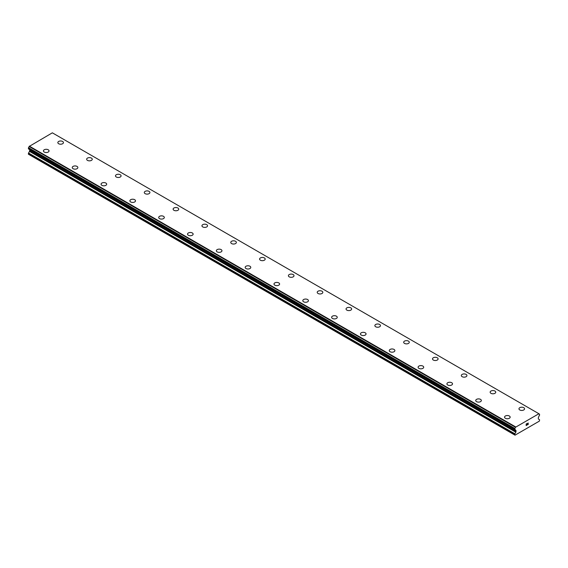 <?xml version="1.0" encoding="UTF-8"?>
<svg xmlns="http://www.w3.org/2000/svg" width="568" height="568" viewBox="0 0 568 568"><rect width="100%" height="100%" fill="white"/><g stroke="black" fill="none" stroke-linecap="round" stroke-linejoin="round"><path stroke-width="0.85" d="M62.622 141.453A2.804 1.619 180 0 1 63.446 142.596A2.804 1.619 180 0 1 61.713 144.087A2.804 1.619 180 0 1 58.66 143.739A2.804 1.619 180 0 1 57.844 142.589A2.804 1.619 180 0 1 59.569 141.105A2.804 1.619 180 0 1 62.622 141.453M57.844 142.589A2.804 1.619 180 0 1 59.569 141.098A2.804 1.619 180 0 1 62.622 141.446A2.804 1.619 180 0 1 63.446 142.589M86.663 159.232A2.804 1.619 180 0 1 88.388 157.741A2.804 1.619 180 0 1 91.441 158.089A2.804 1.619 180 0 1 92.264 159.232A2.804 1.619 180 0 1 90.532 160.73A2.804 1.619 180 0 1 87.479 160.375A2.804 1.619 180 0 1 86.663 159.232A2.804 1.619 180 0 1 88.395 157.741A2.804 1.619 180 0 1 91.441 158.096A2.804 1.619 180 0 1 92.264 159.232M115.481 175.874A2.804 1.619 180 0 1 117.214 174.376A2.804 1.619 180 0 1 120.267 174.724A2.804 1.619 180 0 1 121.083 175.874A2.804 1.619 180 0 1 119.358 177.365A2.804 1.619 180 0 1 116.305 177.017A2.804 1.619 180 0 1 115.481 175.874A2.804 1.619 180 0 1 117.214 174.383A2.804 1.619 180 0 1 120.267 174.731A2.804 1.619 180 0 1 121.083 175.874M144.3 192.509A2.804 1.619 180 0 1 146.033 191.018A2.804 1.619 180 0 1 149.086 191.366A2.804 1.619 180 0 1 149.902 192.509A2.804 1.619 180 0 1 148.177 194.007A2.804 1.619 180 0 1 145.124 193.653A2.804 1.619 180 0 1 144.3 192.509A2.804 1.619 180 0 1 146.033 191.018A2.804 1.619 180 0 1 149.086 191.373A2.804 1.619 180 0 1 149.902 192.509M173.119 209.152A2.804 1.619 180 0 1 174.852 207.654A2.804 1.619 180 0 1 177.905 208.009A2.804 1.619 180 0 1 178.728 209.152A2.804 1.619 180 0 1 176.996 210.643A2.804 1.619 180 0 1 173.943 210.295A2.804 1.619 180 0 1 173.119 209.152A2.804 1.619 180 0 1 174.852 207.661A2.804 1.619 180 0 1 177.905 208.009A2.804 1.619 180 0 1 178.728 209.152M201.945 225.787A2.804 1.619 180 0 1 203.671 224.296A2.804 1.619 180 0 1 206.724 224.644A2.804 1.619 180 0 1 207.547 225.794A2.804 1.619 180 0 1 205.815 227.285A2.804 1.619 180 0 1 202.762 226.93A2.804 1.619 180 0 1 201.945 225.787A2.804 1.619 180 0 1 203.671 224.296A2.804 1.619 180 0 1 206.724 224.651A2.804 1.619 180 0 1 207.547 225.787M230.764 242.429A2.804 1.619 180 0 1 232.489 240.931A2.804 1.619 180 0 1 235.542 241.286A2.804 1.619 180 0 1 236.366 242.429A2.804 1.619 180 0 1 234.634 243.921A2.804 1.619 180 0 1 231.581 243.573A2.804 1.619 180 0 1 230.764 242.429A2.804 1.619 180 0 1 232.497 240.939A2.804 1.619 180 0 1 235.542 241.286A2.804 1.619 180 0 1 236.366 242.429M264.368 257.929A2.804 1.619 180 0 1 265.185 259.072A2.804 1.619 180 0 1 263.46 260.563A2.804 1.619 180 0 1 260.407 260.215A2.804 1.619 180 0 1 259.583 259.065A2.804 1.619 180 0 1 261.315 257.574A2.804 1.619 180 0 1 264.368 257.929M259.583 259.065A2.804 1.619 180 0 1 261.315 257.574A2.804 1.619 180 0 1 264.368 257.922A2.804 1.619 180 0 1 265.185 259.065M288.402 275.707A2.804 1.619 180 0 1 290.134 274.209A2.804 1.619 180 0 1 293.187 274.564A2.804 1.619 180 0 1 294.004 275.707A2.804 1.619 180 0 1 292.279 277.198A2.804 1.619 180 0 1 289.226 276.85A2.804 1.619 180 0 1 288.402 275.707A2.804 1.619 180 0 1 290.134 274.216A2.804 1.619 180 0 1 293.187 274.564A2.804 1.619 180 0 1 294.004 275.707M317.221 292.342A2.804 1.619 180 0 1 318.953 290.851A2.804 1.619 180 0 1 322.006 291.199A2.804 1.619 180 0 1 322.83 292.35A2.804 1.619 180 0 1 321.097 293.841A2.804 1.619 180 0 1 318.044 293.493A2.804 1.619 180 0 1 317.221 292.342A2.804 1.619 180 0 1 318.953 290.859A2.804 1.619 180 0 1 322.006 291.206A2.804 1.619 180 0 1 322.83 292.342M346.047 308.985A2.804 1.619 180 0 1 347.772 307.494A2.804 1.619 180 0 1 350.825 307.842A2.804 1.619 180 0 1 351.649 308.985A2.804 1.619 180 0 1 349.916 310.483A2.804 1.619 180 0 1 346.863 310.128A2.804 1.619 180 0 1 346.047 308.985A2.804 1.619 180 0 1 347.772 307.494A2.804 1.619 180 0 1 350.825 307.849A2.804 1.619 180 0 1 351.649 308.985M374.866 325.627A2.804 1.619 180 0 1 376.591 324.129A2.804 1.619 180 0 1 379.644 324.477A2.804 1.619 180 0 1 380.468 325.627A2.804 1.619 180 0 1 378.735 327.118A2.804 1.619 180 0 1 375.682 326.77A2.804 1.619 180 0 1 374.866 325.627A2.804 1.619 180 0 1 376.598 324.136A2.804 1.619 180 0 1 379.644 324.484A2.804 1.619 180 0 1 380.468 325.627M403.685 342.263A2.804 1.619 180 0 1 405.417 340.772A2.804 1.619 180 0 1 408.47 341.119A2.804 1.619 180 0 1 409.287 342.263A2.804 1.619 180 0 1 407.561 343.761A2.804 1.619 180 0 1 404.508 343.406A2.804 1.619 180 0 1 403.685 342.263A2.804 1.619 180 0 1 405.417 340.772A2.804 1.619 180 0 1 408.47 341.127A2.804 1.619 180 0 1 409.287 342.263M432.504 358.905A2.804 1.619 180 0 1 434.236 357.407A2.804 1.619 180 0 1 437.289 357.762A2.804 1.619 180 0 1 438.105 358.905A2.804 1.619 180 0 1 436.38 360.396A2.804 1.619 180 0 1 433.327 360.048A2.804 1.619 180 0 1 432.504 358.905A2.804 1.619 180 0 1 434.236 357.414A2.804 1.619 180 0 1 437.289 357.762A2.804 1.619 180 0 1 438.105 358.905M466.108 374.404A2.804 1.619 180 0 1 466.931 375.547A2.804 1.619 180 0 1 465.199 377.038A2.804 1.619 180 0 1 462.146 376.683A2.804 1.619 180 0 1 461.322 375.54A2.804 1.619 180 0 1 463.055 374.049A2.804 1.619 180 0 1 466.108 374.404M461.322 375.54A2.804 1.619 180 0 1 463.055 374.049A2.804 1.619 180 0 1 466.108 374.397A2.804 1.619 180 0 1 466.931 375.54M490.149 392.183A2.804 1.619 180 0 1 491.874 390.685A2.804 1.619 180 0 1 494.927 391.04A2.804 1.619 180 0 1 495.75 392.183A2.804 1.619 180 0 1 494.018 393.674A2.804 1.619 180 0 1 490.965 393.326A2.804 1.619 180 0 1 490.149 392.183A2.804 1.619 180 0 1 491.874 390.692A2.804 1.619 180 0 1 494.927 391.04A2.804 1.619 180 0 1 495.75 392.183M518.967 408.818A2.804 1.619 180 0 1 520.693 407.327A2.804 1.619 180 0 1 523.746 407.675A2.804 1.619 180 0 1 524.569 408.825A2.804 1.619 180 0 1 522.837 410.316A2.804 1.619 180 0 1 519.784 409.968A2.804 1.619 180 0 1 518.967 408.818A2.804 1.619 180 0 1 520.7 407.327A2.804 1.619 180 0 1 523.746 407.682A2.804 1.619 180 0 1 524.569 408.818M43.431 150.911A2.804 1.619 180 0 1 45.163 149.419A2.804 1.619 180 0 1 48.216 149.767A2.804 1.619 180 0 1 49.033 150.918A2.804 1.619 180 0 1 47.307 152.409A2.804 1.619 180 0 1 44.254 152.054A2.804 1.619 180 0 1 43.431 150.911A2.804 1.619 180 0 1 45.163 149.419A2.804 1.619 180 0 1 48.216 149.774A2.804 1.619 180 0 1 49.033 150.911M72.25 167.553A2.804 1.619 180 0 1 73.982 166.055A2.804 1.619 180 0 1 77.035 166.41A2.804 1.619 180 0 1 77.852 167.553A2.804 1.619 180 0 1 76.126 169.044A2.804 1.619 180 0 1 73.073 168.696A2.804 1.619 180 0 1 72.25 167.553A2.804 1.619 180 0 1 73.982 166.062A2.804 1.619 180 0 1 77.035 166.41A2.804 1.619 180 0 1 77.852 167.553M101.068 184.195A2.804 1.619 180 0 1 102.801 182.697A2.804 1.619 180 0 1 105.854 183.052A2.804 1.619 180 0 1 106.677 184.195M105.854 183.045A2.804 1.619 180 0 1 106.677 184.188A2.804 1.619 180 0 1 104.945 185.686A2.804 1.619 180 0 1 101.892 185.338A2.804 1.619 180 0 1 101.068 184.188A2.804 1.619 180 0 1 102.801 182.697A2.804 1.619 180 0 1 105.854 183.045M129.894 200.831A2.804 1.619 180 0 1 131.62 199.332A2.804 1.619 180 0 1 134.673 199.688A2.804 1.619 180 0 1 135.496 200.831A2.804 1.619 180 0 1 133.764 202.322A2.804 1.619 180 0 1 130.711 201.974A2.804 1.619 180 0 1 129.894 200.831A2.804 1.619 180 0 1 131.62 199.34A2.804 1.619 180 0 1 134.673 199.688A2.804 1.619 180 0 1 135.496 200.831M158.713 217.466A2.804 1.619 180 0 1 160.439 215.975A2.804 1.619 180 0 1 163.492 216.323A2.804 1.619 180 0 1 164.315 217.473A2.804 1.619 180 0 1 162.583 218.964A2.804 1.619 180 0 1 159.53 218.616A2.804 1.619 180 0 1 158.713 217.466A2.804 1.619 180 0 1 160.446 215.982A2.804 1.619 180 0 1 163.492 216.33A2.804 1.619 180 0 1 164.315 217.466M192.318 232.972A2.804 1.619 180 0 1 193.134 234.108A2.804 1.619 180 0 1 191.409 235.606A2.804 1.619 180 0 1 188.356 235.251A2.804 1.619 180 0 1 187.532 234.108A2.804 1.619 180 0 1 189.265 232.617A2.804 1.619 180 0 1 192.318 232.972M187.532 234.108A2.804 1.619 180 0 1 189.265 232.617A2.804 1.619 180 0 1 192.318 232.965A2.804 1.619 180 0 1 193.134 234.108M216.351 250.751A2.804 1.619 180 0 1 218.084 249.253A2.804 1.619 180 0 1 221.137 249.6A2.804 1.619 180 0 1 221.953 250.751A2.804 1.619 180 0 1 220.228 252.242A2.804 1.619 180 0 1 217.175 251.894A2.804 1.619 180 0 1 216.351 250.751A2.804 1.619 180 0 1 218.084 249.26A2.804 1.619 180 0 1 221.137 249.608A2.804 1.619 180 0 1 221.953 250.751M245.17 267.386A2.804 1.619 180 0 1 246.902 265.895A2.804 1.619 180 0 1 249.956 266.243A2.804 1.619 180 0 1 250.779 267.386A2.804 1.619 180 0 1 249.047 268.884A2.804 1.619 180 0 1 245.994 268.529A2.804 1.619 180 0 1 245.17 267.386A2.804 1.619 180 0 1 246.902 265.895A2.804 1.619 180 0 1 249.956 266.25A2.804 1.619 180 0 1 250.779 267.386M273.996 284.028A2.804 1.619 180 0 1 275.721 282.53A2.804 1.619 180 0 1 278.774 282.885A2.804 1.619 180 0 1 279.598 284.028A2.804 1.619 180 0 1 277.866 285.519A2.804 1.619 180 0 1 274.813 285.171A2.804 1.619 180 0 1 273.996 284.028A2.804 1.619 180 0 1 275.721 282.537A2.804 1.619 180 0 1 278.774 282.885A2.804 1.619 180 0 1 279.598 284.028M302.815 300.671A2.804 1.619 180 0 1 304.547 299.173A2.804 1.619 180 0 1 307.593 299.528A2.804 1.619 180 0 1 308.417 300.671M307.593 299.521A2.804 1.619 180 0 1 308.417 300.664A2.804 1.619 180 0 1 306.684 302.162A2.804 1.619 180 0 1 303.631 301.807A2.804 1.619 180 0 1 302.815 300.664A2.804 1.619 180 0 1 304.54 299.173A2.804 1.619 180 0 1 307.593 299.521M331.634 317.306A2.804 1.619 180 0 1 333.366 315.808A2.804 1.619 180 0 1 336.419 316.163A2.804 1.619 180 0 1 337.236 317.306A2.804 1.619 180 0 1 335.51 318.797A2.804 1.619 180 0 1 332.457 318.449A2.804 1.619 180 0 1 331.634 317.306A2.804 1.619 180 0 1 333.366 315.815A2.804 1.619 180 0 1 336.419 316.163A2.804 1.619 180 0 1 337.236 317.306M360.453 333.941A2.804 1.619 180 0 1 362.185 332.45A2.804 1.619 180 0 1 365.238 332.798A2.804 1.619 180 0 1 366.055 333.949A2.804 1.619 180 0 1 364.329 335.439A2.804 1.619 180 0 1 361.276 335.092A2.804 1.619 180 0 1 360.453 333.941A2.804 1.619 180 0 1 362.185 332.45A2.804 1.619 180 0 1 365.238 332.805A2.804 1.619 180 0 1 366.055 333.941M389.272 350.584A2.804 1.619 180 0 1 391.004 349.086A2.804 1.619 180 0 1 394.057 349.441A2.804 1.619 180 0 1 394.881 350.584A2.804 1.619 180 0 1 393.148 352.075A2.804 1.619 180 0 1 390.095 351.727A2.804 1.619 180 0 1 389.272 350.584A2.804 1.619 180 0 1 391.004 349.093A2.804 1.619 180 0 1 394.057 349.441A2.804 1.619 180 0 1 394.881 350.584M418.098 367.226A2.804 1.619 180 0 1 419.823 365.728A2.804 1.619 180 0 1 422.876 366.076A2.804 1.619 180 0 1 423.7 367.226A2.804 1.619 180 0 1 421.967 368.717A2.804 1.619 180 0 1 418.914 368.369A2.804 1.619 180 0 1 418.098 367.226A2.804 1.619 180 0 1 419.823 365.735A2.804 1.619 180 0 1 422.876 366.083A2.804 1.619 180 0 1 423.7 367.226M446.917 383.861A2.804 1.619 180 0 1 448.642 382.37A2.804 1.619 180 0 1 451.695 382.718A2.804 1.619 180 0 1 452.519 383.861A2.804 1.619 180 0 1 450.786 385.36A2.804 1.619 180 0 1 447.733 385.005A2.804 1.619 180 0 1 446.917 383.861A2.804 1.619 180 0 1 448.649 382.37A2.804 1.619 180 0 1 451.695 382.725A2.804 1.619 180 0 1 452.519 383.861M480.521 399.361A2.804 1.619 180 0 1 481.337 400.504A2.804 1.619 180 0 1 479.612 401.995A2.804 1.619 180 0 1 476.559 401.647A2.804 1.619 180 0 1 475.735 400.504A2.804 1.619 180 0 1 477.468 399.013A2.804 1.619 180 0 1 480.521 399.361M475.735 400.504A2.804 1.619 180 0 1 477.468 399.006A2.804 1.619 180 0 1 480.521 399.354A2.804 1.619 180 0 1 481.337 400.504M504.554 417.139A2.804 1.619 180 0 1 506.287 415.648A2.804 1.619 180 0 1 509.34 415.996A2.804 1.619 180 0 1 510.156 417.139A2.804 1.619 180 0 1 508.431 418.637A2.804 1.619 180 0 1 505.378 418.282A2.804 1.619 180 0 1 504.554 417.139A2.804 1.619 180 0 1 506.287 415.648A2.804 1.619 180 0 1 509.34 416.003A2.804 1.619 180 0 1 510.156 417.139M526.948 425.12L526.252 425.411L526.628 424.573L526.252 424.686L526.628 424.474L526.259 425.411L526.948 425.12L526.167 425.567L526.167 424.019L526.948 423.572L526.259 424.694L526.941 423.572M526.167 425.567L526.941 425.12M527.48 423.65L528.197 422.997M528.197 423.451L528.006 423.849L528.197 423.451M528.006 423.849L527.594 424.644L528.006 423.849M527.594 424.644L528.325 424.218L527.587 424.644M527.402 424.857L528.318 424.324L527.402 424.857L528.169 423.309L527.629 423.345L528.169 423.167M515.836 432.184A0.767 0.44 -60 0 0 515.992 431.652L515.992 430.629A0.767 0.44 -60 0 0 515.829 430.281L515.517 430.082A1.2 0.696 -60 0 0 515.275 429.671A1.2 0.696 -60 0 0 514.828 429.656L514.821 428.45A1.2 0.696 -60 0 0 515.467 427.271L538.869 413.76A1.2 0.696 -60 0 0 539.11 414.164A1.2 0.696 -60 0 0 539.522 414.186L539.515 415.407A1.2 0.696 -60 0 0 538.826 416.621L538.514 417.189A0.767 0.44 -60 0 0 538.35 417.721L538.35 418.744A0.767 0.44 -60 0 0 538.507 419.092L539.444 419.645A0.767 0.44 -60 0 1 539.6 419.993L539.309 421.158L515.034 435.173L514.743 434.35A0.767 0.44 -60 0 1 514.899 433.817L515.836 432.184L29.493 151.393L28.556 153.026A0.767 0.44 120 0 0 28.4 153.559L28.4 154.219L514.743 435.01M29.55 149.54A0.767 0.44 -60 0 1 29.65 149.838L29.65 150.861A0.767 0.44 -60 0 1 29.493 151.393M29.174 149.299L515.531 430.125M538.684 413.61L52.341 132.827L29.131 146.48A1.2 0.696 -60 0 1 28.478 147.666L28.428 148.873L514.743 429.614M515.659 426.909L29.316 146.118M515.467 427.271L29.131 146.48M515.992 430.629L29.65 149.838M539.522 414.186L538.883 413.823M515.495 427.193L29.16 146.402M514.821 428.45L28.478 147.666M514.743 428.606L28.4 147.822M514.743 429.593L28.4 148.809M515.517 430.082L28.428 148.873M515.992 431.652L29.65 150.861M514.899 433.817L28.556 153.026M514.743 434.35L28.4 153.559M539.572 414.193L538.876 413.795"/></g></svg>
